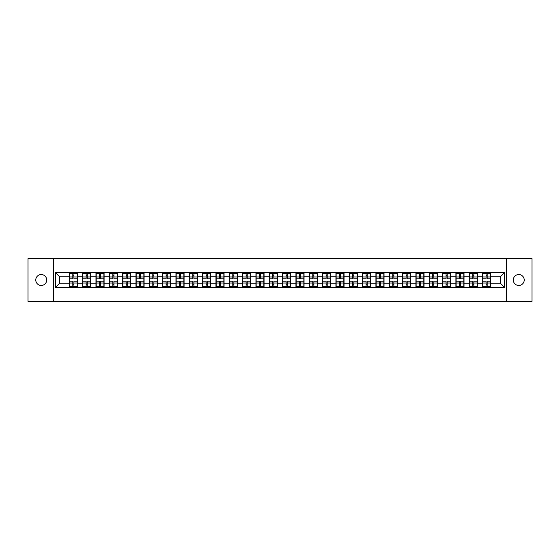 <?xml version="1.0" encoding="UTF-8"?>
<svg xmlns="http://www.w3.org/2000/svg" width="560" height="560" viewBox="0 0 560 560"><rect width="100%" height="100%" fill="white"/><g stroke="black" fill="none" stroke-linecap="round" stroke-linejoin="round"><path stroke-width="0.84" d="M518.756 285.467A5.467 5.467 0 0 1 513.289 280A5.467 5.467 0 0 1 518.756 274.533A5.467 5.467 0 0 1 524.223 280A5.467 5.467 0 0 1 518.756 285.467M41.244 285.467A5.467 5.467 0 0 1 35.777 280A5.467 5.467 0 0 1 41.244 274.533A5.467 5.467 0 0 1 46.711 280A5.467 5.467 0 0 1 41.244 285.467M506.534 301.364L532 301.364L532 258.636L506.534 258.636L506.534 301.364L53.466 301.364L53.466 258.636L28 258.636L28 301.364L53.466 301.364M506.534 258.636L53.466 258.636M500.297 283.164L500.297 276.836L490.686 276.836L490.686 283.164L500.297 283.164L504.567 287.434L504.567 272.566L482.566 272.307L482.566 276.836L477.351 276.836L477.351 283.164L482.566 283.164L482.566 276.836M504.567 287.434L55.433 287.434L55.433 272.566L69.314 272.566L69.314 276.836L59.703 276.836L59.703 283.164L69.314 283.164L69.314 276.836M482.566 272.566L69.314 272.566M482.566 283.164L482.566 287.434M477.351 283.164L477.351 287.434M477.351 272.566L477.351 276.836M464.023 283.164L469.238 283.164L469.238 276.836L464.023 276.836L464.023 287.434M469.238 283.164L469.238 287.434M469.238 272.566L469.238 276.836M464.023 272.566L464.023 276.836M450.695 283.164L455.903 283.164L455.903 276.836L450.695 276.836L450.695 287.434M455.903 283.164L455.903 287.434M455.903 272.566L455.903 276.836M450.695 272.566L450.695 276.836M437.36 283.164L442.575 283.164L442.575 276.836L437.36 276.836L437.36 287.434M442.575 283.164L442.575 287.434M442.575 272.566L442.575 276.836M437.36 272.566L437.36 276.836M424.032 283.164L429.24 283.164L429.24 276.836L424.032 276.836L424.032 287.434M429.24 283.164L429.24 287.434M429.24 272.566L429.24 276.836M424.032 272.566L424.032 276.836M410.697 283.164L415.912 283.164L415.912 276.836L410.697 276.836L410.697 287.434M415.912 283.164L415.912 287.434M415.912 272.566L415.912 276.836M410.697 272.566L410.697 276.836M397.369 283.164L402.584 283.164L402.584 276.836L397.369 276.836L397.369 287.434M402.584 283.164L402.584 287.434M402.584 272.566L402.584 276.836M397.369 272.566L397.369 276.836M384.041 283.164L389.249 283.164L389.249 276.836L384.041 276.836L384.041 287.434M389.249 283.164L389.249 287.434M389.249 272.566L389.249 276.836M384.041 272.566L384.041 276.836M370.706 283.164L375.921 283.164L375.921 276.836L370.706 276.836L370.706 287.434M375.921 283.164L375.921 287.434M375.921 272.566L375.921 276.836M370.706 272.566L370.706 276.836M357.378 283.164L362.593 283.164L362.593 276.836L357.378 276.836L357.378 287.434M362.593 283.164L362.593 287.434M362.593 272.566L362.593 276.836M357.378 272.566L357.378 276.836M344.05 283.164L349.258 283.164L349.258 276.836L344.05 276.836L344.05 287.434M349.258 283.164L349.258 287.434M349.258 272.566L349.258 276.836M344.05 272.566L344.05 276.836M330.715 283.164L335.93 283.164L335.93 276.836L330.715 276.836L330.715 287.434M335.93 283.164L335.93 287.434M335.93 272.566L335.93 276.836M330.715 272.566L330.715 276.836M317.387 283.164L322.595 283.164L322.595 276.836L317.387 276.836L317.387 287.434M322.595 283.164L322.595 287.434M322.595 272.566L322.595 276.836M317.387 272.566L317.387 276.836M304.052 283.164L309.267 283.164L309.267 276.836L304.052 276.836L304.052 287.434M309.267 283.164L309.267 287.434M309.267 272.566L309.267 276.836M304.052 272.566L304.052 276.836M290.724 283.164L295.939 283.164L295.939 276.836L290.724 276.836L290.724 287.434M295.939 283.164L295.939 287.434M295.939 272.566L295.939 276.836M290.724 272.566L290.724 276.836M277.396 283.164L282.604 283.164L282.604 276.836L277.396 276.836L277.396 287.434M282.604 283.164L282.604 287.434M282.604 272.566L282.604 276.836M277.396 272.566L277.396 276.836M264.061 283.164L269.276 283.164L269.276 276.836L264.061 276.836L264.061 287.434M269.276 283.164L269.276 287.434M269.276 272.566L269.276 276.836M264.061 272.566L264.061 276.836M250.733 283.164L255.948 283.164L255.948 276.836L250.733 276.836L250.733 287.434M255.948 283.164L255.948 287.434M255.948 272.566L255.948 276.836M250.733 272.566L250.733 276.836M237.405 283.164L242.613 283.164L242.613 276.836L237.405 276.836L237.405 287.434M242.613 283.164L242.613 287.434M242.613 272.566L242.613 276.836M237.405 272.566L237.405 276.836M224.07 283.164L229.285 283.164L229.285 276.836L224.07 276.836L224.07 287.434M229.285 283.164L229.285 287.434M229.285 272.566L229.285 276.836M224.07 272.566L224.07 276.836M210.742 283.164L215.95 283.164L215.95 276.836L210.742 276.836L210.742 287.434M215.95 283.164L215.95 287.434M215.95 272.566L215.95 276.836M210.742 272.566L210.742 276.836M197.407 283.164L202.622 283.164L202.622 276.836L197.407 276.836L197.407 287.434M202.622 283.164L202.622 287.434M202.622 272.566L202.622 276.836M197.407 272.566L197.407 276.836M184.079 283.164L189.294 283.164L189.294 276.836L184.079 276.836L184.079 287.434M189.294 283.164L189.294 287.434M189.294 272.566L189.294 276.836M184.079 272.566L184.079 276.836M170.751 283.164L175.959 283.164L175.959 276.836L170.751 276.836L170.751 287.434M175.959 283.164L175.959 287.434M175.959 272.566L175.959 276.836M170.751 272.566L170.751 276.836M157.416 283.164L162.631 283.164L162.631 276.836L157.416 276.836L157.416 287.434M162.631 283.164L162.631 287.434M162.631 272.566L162.631 276.836M157.416 272.566L157.416 276.836M144.088 283.164L149.303 283.164L149.303 276.836L144.088 276.836L144.088 287.434M149.303 283.164L149.303 287.434M149.303 272.566L149.303 276.836M144.088 272.566L144.088 276.836M130.76 283.164L135.968 283.164L135.968 276.836L130.76 276.836L130.76 287.434M135.968 283.164L135.968 287.434M135.968 272.566L135.968 276.836M130.76 272.566L130.76 276.836M117.425 283.164L122.64 283.164L122.64 276.836L117.425 276.836L117.425 287.434M122.64 283.164L122.64 287.434M122.64 272.566L122.64 276.836M117.425 272.566L117.425 276.836M104.097 283.164L109.305 283.164L109.305 276.836L104.097 276.836L104.097 287.434M109.305 283.164L109.305 287.434M109.305 272.566L109.305 276.836M104.097 272.566L104.097 276.836M90.762 283.164L95.977 283.164L95.977 276.836L90.762 276.836L90.762 287.434M95.977 283.164L95.977 287.434M95.977 272.566L95.977 276.836M90.762 272.566L90.762 276.836M77.434 283.164L82.649 283.164L82.649 276.836L77.434 276.836L77.434 287.434M82.649 283.164L82.649 287.434M82.649 272.566L82.649 276.836M77.434 272.566L77.434 276.836M69.314 283.164L69.314 287.434M59.703 283.164L55.433 287.434M55.433 272.566L59.703 276.836M490.686 283.164L490.686 287.434M490.686 272.566L490.686 276.836M504.567 272.566L500.297 276.836M77.224 281.155L77.224 287.476L73.934 287.476L73.934 281.155L77.224 281.155L77.224 272.524L73.934 272.524L73.934 273.462L77.224 273.462M69.531 276.969L72.821 276.969L72.821 272.524L69.531 272.524L69.531 281.155L72.821 281.155L72.821 287.476L69.531 287.476L69.531 286.538L72.821 286.538M72.821 275.737L73.934 275.737M73.934 273.588L72.821 273.588M72.821 276.976L73.934 276.976M72.821 276.969L72.821 278.845L69.531 278.845M69.531 273.462L72.821 273.462M72.821 283.024L73.934 283.024M72.821 286.412L73.934 286.412M72.821 284.263L73.934 284.263M69.531 281.155L69.531 286.538M73.934 286.538L77.224 286.538M73.934 273.462L73.934 278.845L77.224 278.845M90.552 281.155L90.552 287.476L87.262 287.476L87.262 281.155L90.552 281.155L90.552 272.524L87.262 272.524L87.262 273.462L90.552 273.462M82.859 276.969L86.149 276.969L86.149 272.524L82.859 272.524L82.859 281.155L86.149 281.155L86.149 287.476L82.859 287.476L82.859 286.538L86.149 286.538M86.149 275.737L87.262 275.737M87.262 273.588L86.149 273.588M86.149 276.976L87.262 276.976M86.149 276.969L86.149 278.845L82.859 278.845M82.859 273.462L86.149 273.462M86.149 283.024L87.262 283.024M86.149 286.412L87.262 286.412M86.149 284.263L87.262 284.263M82.859 281.155L82.859 286.538M87.262 286.538L90.552 286.538M87.262 273.462L87.262 278.845L90.552 278.845M103.88 281.155L103.88 287.476L100.59 287.476L100.59 281.155L103.88 281.155L103.88 272.524L100.59 272.524L100.59 273.462L103.88 273.462M96.194 276.969L99.484 276.969L99.484 272.524L96.194 272.524L96.194 281.155L99.484 281.155L99.484 287.476L96.194 287.476L96.194 286.538L99.484 286.538M99.484 275.737L100.59 275.737M100.59 273.588L99.484 273.588M99.484 276.976L100.59 276.976M99.484 276.969L99.484 278.845L96.194 278.845M96.194 273.462L99.484 273.462M99.484 283.024L100.59 283.024M99.484 286.412L100.59 286.412M99.484 284.263L100.59 284.263M96.194 281.155L96.194 286.538M100.59 286.538L103.88 286.538M100.59 273.462L100.59 278.845L103.88 278.845M117.215 281.155L117.215 287.476L113.925 287.476L113.925 281.155L117.215 281.155L117.215 272.524L113.925 272.524L113.925 273.462L117.215 273.462M109.522 276.969L112.812 276.969L112.812 272.524L109.522 272.524L109.522 281.155L112.812 281.155L112.812 287.476L109.522 287.476L109.522 286.538L112.812 286.538M112.812 275.737L113.925 275.737M113.925 273.588L112.812 273.588M112.812 276.976L113.925 276.976M112.812 276.969L112.812 278.845L109.522 278.845M109.522 273.462L112.812 273.462M112.812 283.024L113.925 283.024M112.812 286.412L113.925 286.412M112.812 284.263L113.925 284.263M109.522 281.155L109.522 286.538M113.925 286.538L117.215 286.538M113.925 273.462L113.925 278.845L117.215 278.845M130.543 281.155L130.543 287.476L127.253 287.476L127.253 281.155L130.543 281.155L130.543 272.524L127.253 272.524L127.253 273.462L130.543 273.462M122.85 276.969L126.14 276.969L126.14 272.524L122.85 272.524L122.85 281.155L126.14 281.155L126.14 287.476L122.85 287.476L122.85 286.538L126.14 286.538M126.14 275.737L127.253 275.737M127.253 273.588L126.14 273.588M126.14 276.976L127.253 276.976M126.14 276.969L126.14 278.845L122.85 278.845M122.85 273.462L126.14 273.462M126.14 283.024L127.253 283.024M126.14 286.412L127.253 286.412M126.14 284.263L127.253 284.263M122.85 281.155L122.85 286.538M127.253 286.538L130.543 286.538M127.253 273.462L127.253 278.845L130.543 278.845M143.871 281.155L143.871 287.476L140.581 287.476L140.581 281.155L143.871 281.155L143.871 272.524L140.581 272.524L140.581 273.462L143.871 273.462M136.185 276.969L139.475 276.969L139.475 272.524L136.185 272.524L136.185 281.155L139.475 281.155L139.475 287.476L136.185 287.476L136.185 286.538L139.475 286.538M139.475 275.737L140.581 275.737M140.581 273.588L139.475 273.588M139.475 276.976L140.581 276.976M139.475 276.969L139.475 278.845L136.185 278.845M136.185 273.462L139.475 273.462M139.475 283.024L140.581 283.024M139.475 286.412L140.581 286.412M139.475 284.263L140.581 284.263M136.185 281.155L136.185 286.538M140.581 286.538L143.871 286.538M140.581 273.462L140.581 278.845L143.871 278.845M157.206 281.155L157.206 287.476L153.916 287.476L153.916 281.155L157.206 281.155L157.206 272.524L153.916 272.524L153.916 273.462L157.206 273.462M149.513 276.969L152.803 276.969L152.803 272.524L149.513 272.524L149.513 281.155L152.803 281.155L152.803 287.476L149.513 287.476L149.513 286.538L152.803 286.538M152.803 275.737L153.916 275.737M153.916 273.588L152.803 273.588M152.803 276.976L153.916 276.976M152.803 276.969L152.803 278.845L149.513 278.845M149.513 273.462L152.803 273.462M152.803 283.024L153.916 283.024M152.803 286.412L153.916 286.412M152.803 284.263L153.916 284.263M149.513 281.155L149.513 286.538M153.916 286.538L157.206 286.538M153.916 273.462L153.916 278.845L157.206 278.845M170.534 281.155L170.534 287.476L167.244 287.476L167.244 281.155L170.534 281.155L170.534 272.524L167.244 272.524L167.244 273.462L170.534 273.462M162.841 276.969L166.131 276.969L166.131 272.524L162.841 272.524L162.841 281.155L166.131 281.155L166.131 287.476L162.841 287.476L162.841 286.538L166.131 286.538M166.131 275.737L167.244 275.737M167.244 273.588L166.131 273.588M166.131 276.976L167.244 276.976M166.131 276.969L166.131 278.845L162.841 278.845M162.841 273.462L166.131 273.462M166.131 283.024L167.244 283.024M166.131 286.412L167.244 286.412M166.131 284.263L167.244 284.263M162.841 281.155L162.841 286.538M167.244 286.538L170.534 286.538M167.244 273.462L167.244 278.845L170.534 278.845M183.869 281.155L183.869 287.476L180.579 287.476L180.579 281.155L183.869 281.155L183.869 272.524L180.579 272.524L180.579 273.462L183.869 273.462M176.176 276.969L179.466 276.969L179.466 272.524L176.176 272.524L176.176 281.155L179.466 281.155L179.466 287.476L176.176 287.476L176.176 286.538L179.466 286.538M179.466 275.737L180.579 275.737M180.579 273.588L179.466 273.588M179.466 276.976L180.579 276.976M179.466 276.969L179.466 278.845L176.176 278.845M176.176 273.462L179.466 273.462M179.466 283.024L180.579 283.024M179.466 286.412L180.579 286.412M179.466 284.263L180.579 284.263M176.176 281.155L176.176 286.538M180.579 286.538L183.869 286.538M180.579 273.462L180.579 278.845L183.869 278.845M197.197 281.155L197.197 287.476L193.907 287.476L193.907 281.155L197.197 281.155L197.197 272.524L193.907 272.524L193.907 273.462L197.197 273.462M189.504 276.969L192.794 276.969L192.794 272.524L189.504 272.524L189.504 281.155L192.794 281.155L192.794 287.476L189.504 287.476L189.504 286.538L192.794 286.538M192.794 275.737L193.907 275.737M193.907 273.588L192.794 273.588M192.794 276.976L193.907 276.976M192.794 276.969L192.794 278.845L189.504 278.845M189.504 273.462L192.794 273.462M192.794 283.024L193.907 283.024M192.794 286.412L193.907 286.412M192.794 284.263L193.907 284.263M189.504 281.155L189.504 286.538M193.907 286.538L197.197 286.538M193.907 273.462L193.907 278.845L197.197 278.845M210.525 281.155L210.525 287.476L207.235 287.476L207.235 281.155L210.525 281.155L210.525 272.524L207.235 272.524L207.235 273.462L210.525 273.462M202.839 276.969L206.129 276.969L206.129 272.524L202.839 272.524L202.839 281.155L206.129 281.155L206.129 287.476L202.839 287.476L202.839 286.538L206.129 286.538M206.129 275.737L207.235 275.737M207.235 273.588L206.129 273.588M206.129 276.976L207.235 276.976M206.129 276.969L206.129 278.845L202.839 278.845M202.839 273.462L206.129 273.462M206.129 283.024L207.235 283.024M206.129 286.412L207.235 286.412M206.129 284.263L207.235 284.263M202.839 281.155L202.839 286.538M207.235 286.538L210.525 286.538M207.235 273.462L207.235 278.845L210.525 278.845M223.86 281.155L223.86 287.476L220.57 287.476L220.57 281.155L223.86 281.155L223.86 272.524L220.57 272.524L220.57 273.462L223.86 273.462M216.167 276.969L219.457 276.969L219.457 272.524L216.167 272.524L216.167 281.155L219.457 281.155L219.457 287.476L216.167 287.476L216.167 286.538L219.457 286.538M219.457 275.737L220.57 275.737M220.57 273.588L219.457 273.588M219.457 276.976L220.57 276.976M219.457 276.969L219.457 278.845L216.167 278.845M216.167 273.462L219.457 273.462M219.457 283.024L220.57 283.024M219.457 286.412L220.57 286.412M219.457 284.263L220.57 284.263M216.167 281.155L216.167 286.538M220.57 286.538L223.86 286.538M220.57 273.462L220.57 278.845L223.86 278.845M237.188 281.155L237.188 287.476L233.898 287.476L233.898 281.155L237.188 281.155L237.188 272.524L233.898 272.524L233.898 273.462L237.188 273.462M229.495 276.969L232.785 276.969L232.785 272.524L229.495 272.524L229.495 281.155L232.785 281.155L232.785 287.476L229.495 287.476L229.495 286.538L232.785 286.538M232.785 275.737L233.898 275.737M233.898 273.588L232.785 273.588M232.785 276.976L233.898 276.976M232.785 276.969L232.785 278.845L229.495 278.845M229.495 273.462L232.785 273.462M232.785 283.024L233.898 283.024M232.785 286.412L233.898 286.412M232.785 284.263L233.898 284.263M229.495 281.155L229.495 286.538M233.898 286.538L237.188 286.538M233.898 273.462L233.898 278.845L237.188 278.845M250.516 281.155L250.516 287.476L247.226 287.476L247.226 281.155L250.516 281.155L250.516 272.524L247.226 272.524L247.226 273.462L250.516 273.462M242.83 276.969L246.12 276.969L246.12 272.524L242.83 272.524L242.83 281.155L246.12 281.155L246.12 287.476L242.83 287.476L242.83 286.538L246.12 286.538M246.12 275.737L247.226 275.737M247.226 273.588L246.12 273.588M246.12 276.976L247.226 276.976M246.12 276.969L246.12 278.845L242.83 278.845M242.83 273.462L246.12 273.462M246.12 283.024L247.226 283.024M246.12 286.412L247.226 286.412M246.12 284.263L247.226 284.263M242.83 281.155L242.83 286.538M247.226 286.538L250.516 286.538M247.226 273.462L247.226 278.845L250.516 278.845M263.851 281.155L263.851 287.476L260.561 287.476L260.561 281.155L263.851 281.155L263.851 272.524L260.561 272.524L260.561 273.462L263.851 273.462M256.158 276.969L259.448 276.969L259.448 272.524L256.158 272.524L256.158 281.155L259.448 281.155L259.448 287.476L256.158 287.476L256.158 286.538L259.448 286.538M259.448 275.737L260.561 275.737M260.561 273.588L259.448 273.588M259.448 276.976L260.561 276.976M259.448 276.969L259.448 278.845L256.158 278.845M256.158 273.462L259.448 273.462M259.448 283.024L260.561 283.024M259.448 286.412L260.561 286.412M259.448 284.263L260.561 284.263M256.158 281.155L256.158 286.538M260.561 286.538L263.851 286.538M260.561 273.462L260.561 278.845L263.851 278.845M277.179 281.155L277.179 287.476L273.889 287.476L273.889 281.155L277.179 281.155L277.179 272.524L273.889 272.524L273.889 273.462L277.179 273.462M269.486 276.969L272.776 276.969L272.776 272.524L269.486 272.524L269.486 281.155L272.776 281.155L272.776 287.476L269.486 287.476L269.486 286.538L272.776 286.538M272.776 275.737L273.889 275.737M273.889 273.588L272.776 273.588M272.776 276.976L273.889 276.976M272.776 276.969L272.776 278.845L269.486 278.845M269.486 273.462L272.776 273.462M272.776 283.024L273.889 283.024M272.776 286.412L273.889 286.412M272.776 284.263L273.889 284.263M269.486 281.155L269.486 286.538M273.889 286.538L277.179 286.538M273.889 273.462L273.889 278.845L277.179 278.845M290.514 281.155L290.514 287.476L287.224 287.476L287.224 281.155L290.514 281.155L290.514 272.524L287.224 272.524L287.224 273.462L290.514 273.462M282.821 276.969L286.111 276.969L286.111 272.524L282.821 272.524L282.821 281.155L286.111 281.155L286.111 287.476L282.821 287.476L282.821 286.538L286.111 286.538M286.111 275.737L287.224 275.737M287.224 273.588L286.111 273.588M286.111 276.976L287.224 276.976M286.111 276.969L286.111 278.845L282.821 278.845M282.821 273.462L286.111 273.462M286.111 283.024L287.224 283.024M286.111 286.412L287.224 286.412M286.111 284.263L287.224 284.263M282.821 281.155L282.821 286.538M287.224 286.538L290.514 286.538M287.224 273.462L287.224 278.845L290.514 278.845M303.842 281.155L303.842 287.476L300.552 287.476L300.552 281.155L303.842 281.155L303.842 272.524L300.552 272.524L300.552 273.462L303.842 273.462M296.149 276.969L299.439 276.969L299.439 272.524L296.149 272.524L296.149 281.155L299.439 281.155L299.439 287.476L296.149 287.476L296.149 286.538L299.439 286.538M299.439 275.737L300.552 275.737M300.552 273.588L299.439 273.588M299.439 276.976L300.552 276.976M299.439 276.969L299.439 278.845L296.149 278.845M296.149 273.462L299.439 273.462M299.439 283.024L300.552 283.024M299.439 286.412L300.552 286.412M299.439 284.263L300.552 284.263M296.149 281.155L296.149 286.538M300.552 286.538L303.842 286.538M300.552 273.462L300.552 278.845L303.842 278.845M317.17 281.155L317.17 287.476L313.88 287.476L313.88 281.155L317.17 281.155L317.17 272.524L313.88 272.524L313.88 273.462L317.17 273.462M309.484 276.969L312.774 276.969L312.774 272.524L309.484 272.524L309.484 281.155L312.774 281.155L312.774 287.476L309.484 287.476L309.484 286.538L312.774 286.538M312.774 275.737L313.88 275.737M313.88 273.588L312.774 273.588M312.774 276.976L313.88 276.976M312.774 276.969L312.774 278.845L309.484 278.845M309.484 273.462L312.774 273.462M312.774 283.024L313.88 283.024M312.774 286.412L313.88 286.412M312.774 284.263L313.88 284.263M309.484 281.155L309.484 286.538M313.88 286.538L317.17 286.538M313.88 273.462L313.88 278.845L317.17 278.845M330.505 281.155L330.505 287.476L327.215 287.476L327.215 281.155L330.505 281.155L330.505 272.524L327.215 272.524L327.215 273.462L330.505 273.462M322.812 276.969L326.102 276.969L326.102 272.524L322.812 272.524L322.812 281.155L326.102 281.155L326.102 287.476L322.812 287.476L322.812 286.538L326.102 286.538M326.102 275.737L327.215 275.737M327.215 273.588L326.102 273.588M326.102 276.976L327.215 276.976M326.102 276.969L326.102 278.845L322.812 278.845M322.812 273.462L326.102 273.462M326.102 283.024L327.215 283.024M326.102 286.412L327.215 286.412M326.102 284.263L327.215 284.263M322.812 281.155L322.812 286.538M327.215 286.538L330.505 286.538M327.215 273.462L327.215 278.845L330.505 278.845M343.833 281.155L343.833 287.476L340.543 287.476L340.543 281.155L343.833 281.155L343.833 272.524L340.543 272.524L340.543 273.462L343.833 273.462M336.14 276.969L339.43 276.969L339.43 272.524L336.14 272.524L336.14 281.155L339.43 281.155L339.43 287.476L336.14 287.476L336.14 286.538L339.43 286.538M339.43 275.737L340.543 275.737M340.543 273.588L339.43 273.588M339.43 276.976L340.543 276.976M339.43 276.969L339.43 278.845L336.14 278.845M336.14 273.462L339.43 273.462M339.43 283.024L340.543 283.024M339.43 286.412L340.543 286.412M339.43 284.263L340.543 284.263M336.14 281.155L336.14 286.538M340.543 286.538L343.833 286.538M340.543 273.462L340.543 278.845L343.833 278.845M357.161 281.155L357.161 287.476L353.871 287.476L353.871 281.155L357.161 281.155L357.161 272.524L353.871 272.524L353.871 273.462L357.161 273.462M349.475 276.969L352.765 276.969L352.765 272.524L349.475 272.524L349.475 281.155L352.765 281.155L352.765 287.476L349.475 287.476L349.475 286.538L352.765 286.538M352.765 275.737L353.871 275.737M353.871 273.588L352.765 273.588M352.765 276.976L353.871 276.976M352.765 276.969L352.765 278.845L349.475 278.845M349.475 273.462L352.765 273.462M352.765 283.024L353.871 283.024M352.765 286.412L353.871 286.412M352.765 284.263L353.871 284.263M349.475 281.155L349.475 286.538M353.871 286.538L357.161 286.538M353.871 273.462L353.871 278.845L357.161 278.845M370.496 281.155L370.496 287.476L367.206 287.476L367.206 281.155L370.496 281.155L370.496 272.524L367.206 272.524L367.206 273.462L370.496 273.462M362.803 276.969L366.093 276.969L366.093 272.524L362.803 272.524L362.803 281.155L366.093 281.155L366.093 287.476L362.803 287.476L362.803 286.538L366.093 286.538M366.093 275.737L367.206 275.737M367.206 273.588L366.093 273.588M366.093 276.976L367.206 276.976M366.093 276.969L366.093 278.845L362.803 278.845M362.803 273.462L366.093 273.462M366.093 283.024L367.206 283.024M366.093 286.412L367.206 286.412M366.093 284.263L367.206 284.263M362.803 281.155L362.803 286.538M367.206 286.538L370.496 286.538M367.206 273.462L367.206 278.845L370.496 278.845M383.824 281.155L383.824 287.476L380.534 287.476L380.534 281.155L383.824 281.155L383.824 272.524L380.534 272.524L380.534 273.462L383.824 273.462M376.131 276.969L379.421 276.969L379.421 272.524L376.131 272.524L376.131 281.155L379.421 281.155L379.421 287.476L376.131 287.476L376.131 286.538L379.421 286.538M379.421 275.737L380.534 275.737M380.534 273.588L379.421 273.588M379.421 276.976L380.534 276.976M379.421 276.969L379.421 278.845L376.131 278.845M376.131 273.462L379.421 273.462M379.421 283.024L380.534 283.024M379.421 286.412L380.534 286.412M379.421 284.263L380.534 284.263M376.131 281.155L376.131 286.538M380.534 286.538L383.824 286.538M380.534 273.462L380.534 278.845L383.824 278.845M397.159 281.155L397.159 287.476L393.869 287.476L393.869 281.155L397.159 281.155L397.159 272.524L393.869 272.524L393.869 273.462L397.159 273.462M389.466 276.969L392.756 276.969L392.756 272.524L389.466 272.524L389.466 281.155L392.756 281.155L392.756 287.476L389.466 287.476L389.466 286.538L392.756 286.538M392.756 275.737L393.869 275.737M393.869 273.588L392.756 273.588M392.756 276.976L393.869 276.976M392.756 276.969L392.756 278.845L389.466 278.845M389.466 273.462L392.756 273.462M392.756 283.024L393.869 283.024M392.756 286.412L393.869 286.412M392.756 284.263L393.869 284.263M389.466 281.155L389.466 286.538M393.869 286.538L397.159 286.538M393.869 273.462L393.869 278.845L397.159 278.845M410.487 281.155L410.487 287.476L407.197 287.476L407.197 281.155L410.487 281.155L410.487 272.524L407.197 272.524L407.197 273.462L410.487 273.462M402.794 276.969L406.084 276.969L406.084 272.524L402.794 272.524L402.794 281.155L406.084 281.155L406.084 287.476L402.794 287.476L402.794 286.538L406.084 286.538M406.084 275.737L407.197 275.737M407.197 273.588L406.084 273.588M406.084 276.976L407.197 276.976M406.084 276.969L406.084 278.845L402.794 278.845M402.794 273.462L406.084 273.462M406.084 283.024L407.197 283.024M406.084 286.412L407.197 286.412M406.084 284.263L407.197 284.263M402.794 281.155L402.794 286.538M407.197 286.538L410.487 286.538M407.197 273.462L407.197 278.845L410.487 278.845M423.815 281.155L423.815 287.476L420.525 287.476L420.525 281.155L423.815 281.155L423.815 272.524L420.525 272.524L420.525 273.462L423.815 273.462M416.129 276.969L419.419 276.969L419.419 272.524L416.129 272.524L416.129 281.155L419.419 281.155L419.419 287.476L416.129 287.476L416.129 286.538L419.419 286.538M419.419 275.737L420.525 275.737M420.525 273.588L419.419 273.588M419.419 276.976L420.525 276.976M419.419 276.969L419.419 278.845L416.129 278.845M416.129 273.462L419.419 273.462M419.419 283.024L420.525 283.024M419.419 286.412L420.525 286.412M419.419 284.263L420.525 284.263M416.129 281.155L416.129 286.538M420.525 286.538L423.815 286.538M420.525 273.462L420.525 278.845L423.815 278.845M437.15 281.155L437.15 287.476L433.86 287.476L433.86 281.155L437.15 281.155L437.15 272.524L433.86 272.524L433.86 273.462L437.15 273.462M429.457 276.969L432.747 276.969L432.747 272.524L429.457 272.524L429.457 281.155L432.747 281.155L432.747 287.476L429.457 287.476L429.457 286.538L432.747 286.538M432.747 275.737L433.86 275.737M433.86 273.588L432.747 273.588M432.747 276.976L433.86 276.976M432.747 276.969L432.747 278.845L429.457 278.845M429.457 273.462L432.747 273.462M432.747 283.024L433.86 283.024M432.747 286.412L433.86 286.412M432.747 284.263L433.86 284.263M429.457 281.155L429.457 286.538M433.86 286.538L437.15 286.538M433.86 273.462L433.86 278.845L437.15 278.845M450.478 281.155L450.478 287.476L447.188 287.476L447.188 281.155L450.478 281.155L450.478 272.524L447.188 272.524L447.188 273.462L450.478 273.462M442.785 276.969L446.075 276.969L446.075 272.524L442.785 272.524L442.785 281.155L446.075 281.155L446.075 287.476L442.785 287.476L442.785 286.538L446.075 286.538M446.075 275.737L447.188 275.737M447.188 273.588L446.075 273.588M446.075 276.976L447.188 276.976M446.075 276.969L446.075 278.845L442.785 278.845M442.785 273.462L446.075 273.462M446.075 283.024L447.188 283.024M446.075 286.412L447.188 286.412M446.075 284.263L447.188 284.263M442.785 281.155L442.785 286.538M447.188 286.538L450.478 286.538M447.188 273.462L447.188 278.845L450.478 278.845M463.806 281.155L463.806 287.476L460.516 287.476L460.516 281.155L463.806 281.155L463.806 272.524L460.516 272.524L460.516 273.462L463.806 273.462M456.12 276.969L459.41 276.969L459.41 272.524L456.12 272.524L456.12 281.155L459.41 281.155L459.41 287.476L456.12 287.476L456.12 286.538L459.41 286.538M459.41 275.737L460.516 275.737M460.516 273.588L459.41 273.588M459.41 276.976L460.516 276.976M459.41 276.969L459.41 278.845L456.12 278.845M456.12 273.462L459.41 273.462M459.41 283.024L460.516 283.024M459.41 286.412L460.516 286.412M459.41 284.263L460.516 284.263M456.12 281.155L456.12 286.538M460.516 286.538L463.806 286.538M460.516 273.462L460.516 278.845L463.806 278.845M477.141 281.155L477.141 287.476L473.851 287.476L473.851 281.155L477.141 281.155L477.141 272.524L473.851 272.524L473.851 273.462L477.141 273.462M469.448 276.969L472.738 276.969L472.738 272.524L469.448 272.524L469.448 281.155L472.738 281.155L472.738 287.476L469.448 287.476L469.448 286.538L472.738 286.538M472.738 275.737L473.851 275.737M473.851 273.588L472.738 273.588M472.738 276.976L473.851 276.976M472.738 276.969L472.738 278.845L469.448 278.845M469.448 273.462L472.738 273.462M472.738 283.024L473.851 283.024M472.738 286.412L473.851 286.412M472.738 284.263L473.851 284.263M469.448 281.155L469.448 286.538M473.851 286.538L477.141 286.538M473.851 273.462L473.851 278.845L477.141 278.845M490.469 281.155L490.469 287.476L487.179 287.476L487.179 281.155L490.469 281.155L490.469 272.524L487.179 272.524L487.179 273.462L490.469 273.462M482.776 276.969L486.066 276.969L486.066 272.524L482.776 272.524L482.776 281.155L486.066 281.155L486.066 287.476L482.776 287.476L482.776 286.538L486.066 286.538M486.066 275.737L487.179 275.737M487.179 273.588L486.066 273.588M486.066 276.976L487.179 276.976M486.066 276.969L486.066 278.845L482.776 278.845M482.776 273.462L486.066 273.462M486.066 283.024L487.179 283.024M486.066 286.412L487.179 286.412M486.066 284.263L487.179 284.263M482.776 281.155L482.776 286.538M487.179 286.538L490.469 286.538M487.179 273.462L487.179 278.845L490.469 278.845M69.531 283.031L72.821 283.031M73.934 283.031L77.224 283.031M73.934 276.969L77.224 276.969M82.859 283.031L86.149 283.031M87.262 283.031L90.552 283.031M87.262 276.969L90.552 276.969M96.194 283.031L99.484 283.031M100.59 283.031L103.88 283.031M100.59 276.969L103.88 276.969M109.522 283.031L112.812 283.031M113.925 283.031L117.215 283.031M113.925 276.969L117.215 276.969M122.85 283.031L126.14 283.031M127.253 283.031L130.543 283.031M127.253 276.969L130.543 276.969M136.185 283.031L139.475 283.031M140.581 283.031L143.871 283.031M140.581 276.969L143.871 276.969M149.513 283.031L152.803 283.031M153.916 283.031L157.206 283.031M153.916 276.969L157.206 276.969M162.841 283.031L166.131 283.031M167.244 283.031L170.534 283.031M167.244 276.969L170.534 276.969M176.176 283.031L179.466 283.031M180.579 283.031L183.869 283.031M180.579 276.969L183.869 276.969M189.504 283.031L192.794 283.031M193.907 283.031L197.197 283.031M193.907 276.969L197.197 276.969M202.839 283.031L206.129 283.031M207.235 283.031L210.525 283.031M207.235 276.969L210.525 276.969M216.167 283.031L219.457 283.031M220.57 283.031L223.86 283.031M220.57 276.969L223.86 276.969M229.495 283.031L232.785 283.031M233.898 283.031L237.188 283.031M233.898 276.969L237.188 276.969M242.83 283.031L246.12 283.031M247.226 283.031L250.516 283.031M247.226 276.969L250.516 276.969M256.158 283.031L259.448 283.031M260.561 283.031L263.851 283.031M260.561 276.969L263.851 276.969M269.486 283.031L272.776 283.031M273.889 283.031L277.179 283.031M273.889 276.969L277.179 276.969M282.821 283.031L286.111 283.031M287.224 283.031L290.514 283.031M287.224 276.969L290.514 276.969M296.149 283.031L299.439 283.031M300.552 283.031L303.842 283.031M300.552 276.969L303.842 276.969M309.484 283.031L312.774 283.031M313.88 283.031L317.17 283.031M313.88 276.969L317.17 276.969M322.812 283.031L326.102 283.031M327.215 283.031L330.505 283.031M327.215 276.969L330.505 276.969M336.14 283.031L339.43 283.031M340.543 283.031L343.833 283.031M340.543 276.969L343.833 276.969M349.475 283.031L352.765 283.031M353.871 283.031L357.161 283.031M353.871 276.969L357.161 276.969M362.803 283.031L366.093 283.031M367.206 283.031L370.496 283.031M367.206 276.969L370.496 276.969M376.131 283.031L379.421 283.031M380.534 283.031L383.824 283.031M380.534 276.969L383.824 276.969M389.466 283.031L392.756 283.031M393.869 283.031L397.159 283.031M393.869 276.969L397.159 276.969M402.794 283.031L406.084 283.031M407.197 283.031L410.487 283.031M407.197 276.969L410.487 276.969M416.129 283.031L419.419 283.031M420.525 283.031L423.815 283.031M420.525 276.969L423.815 276.969M429.457 283.031L432.747 283.031M433.86 283.031L437.15 283.031M433.86 276.969L437.15 276.969M442.785 283.031L446.075 283.031M447.188 283.031L450.478 283.031M447.188 276.969L450.478 276.969M456.12 283.031L459.41 283.031M460.516 283.031L463.806 283.031M460.516 276.969L463.806 276.969M469.448 283.031L472.738 283.031M473.851 283.031L477.141 283.031M473.851 276.969L477.141 276.969M482.776 283.031L486.066 283.031M487.179 283.031L490.469 283.031M487.179 276.969L490.469 276.969"/></g></svg>
